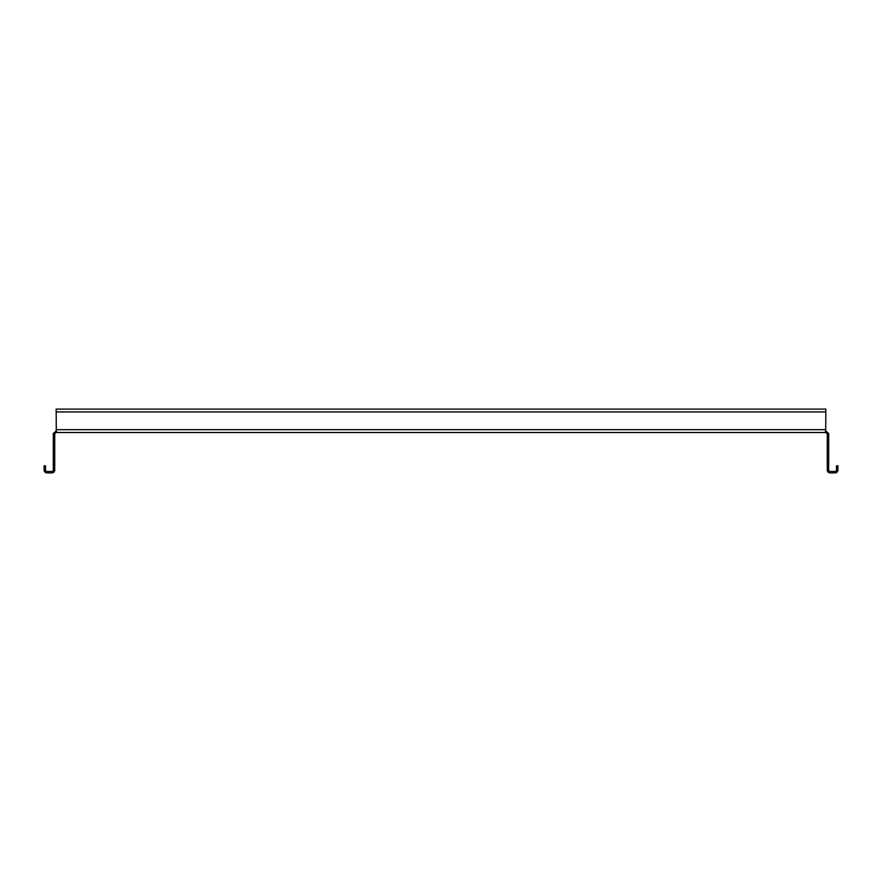 <?xml version="1.0" encoding="UTF-8"?>
<svg xmlns="http://www.w3.org/2000/svg" width="882" height="882" viewBox="0 0 882 882"><rect width="100%" height="100%" fill="white"/><g stroke="black" fill="none" stroke-linecap="round" stroke-linejoin="round"><path stroke-width="1.32" d="M54.728 465.101L54.728 470.062L53.317 470.062L53.317 465.101L54.728 465.101L54.728 433.911A1.422 1.422 0 0 1 54.75 433.657L56.15 432.5L56.15 431.077L56.316 432.5L56.856 431.893M825.144 431.904L825.684 432.5L56.316 432.5L56.15 409.105L825.85 409.105L825.684 432.5L825.85 431.077L825.85 432.5L827.25 433.657L828.639 433.393A2.833 2.833 0 0 1 828.683 433.911L828.683 470.062L827.272 470.062L827.272 465.101L828.683 465.101M56.15 430.184L56.316 431.077M825.85 409.105L56.15 409.105L825.85 409.105M825.85 431.077L828.639 433.393M827.25 433.657A1.422 1.422 0 0 1 827.272 433.911L827.272 465.101M54.75 433.657L53.361 433.393L56.15 431.077M53.317 465.101L53.317 433.911A2.833 2.833 0 0 1 53.361 433.393M827.272 470.062A2.833 2.833 0 0 0 830.105 472.895L835.067 472.895A2.833 2.833 0 0 0 837.812 470.768L837.9 470.062L837.812 470.768L836.29 470.768L836.478 470.062L836.29 470.768A1.422 1.422 0 0 1 835.067 471.473L830.105 471.473A1.422 1.422 0 0 1 828.683 470.062M53.317 470.062A1.422 1.422 0 0 1 51.895 471.473L46.933 471.473A1.422 1.422 0 0 1 45.71 470.768L45.522 470.062L45.71 470.768L44.188 470.768A2.833 2.833 0 0 0 46.933 472.895L51.895 472.895A2.833 2.833 0 0 0 54.728 470.062M836.478 470.062L836.478 465.806L837.9 465.806L837.9 470.062M44.188 470.768L44.1 465.806L45.522 465.806L45.522 470.062M825.85 429.655L56.15 429.655M825.85 411.938L56.15 411.938"/></g></svg>
